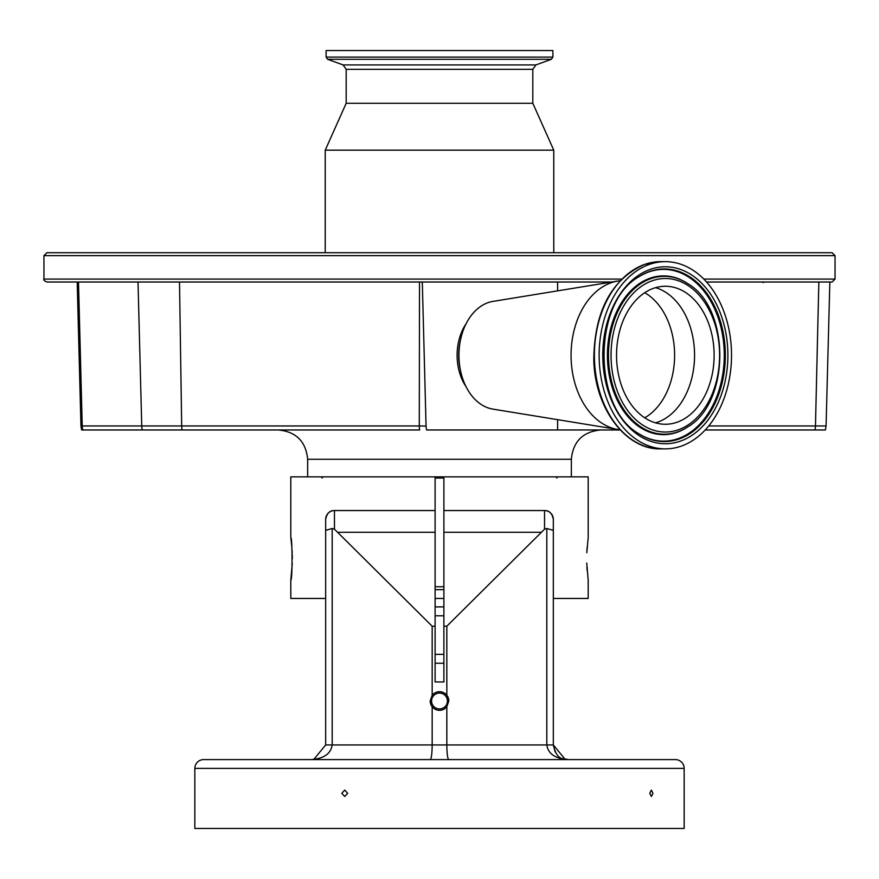 <?xml version="1.0" encoding="UTF-8"?>
<svg xmlns="http://www.w3.org/2000/svg" width="879" height="879" viewBox="0 0 879 879"><rect width="100%" height="100%" fill="white"/><g stroke="black" fill="none" stroke-linecap="round" stroke-linejoin="round"><path stroke-width="1.32" d="M653.91 288.18A69.001 48.795 90 0 0 616.882 363.401A69.001 48.795 90 0 0 665.326 424.26A69.001 48.795 90 0 0 676.753 422.349A69.001 48.795 90 0 0 713.781 347.128A69.001 48.795 90 0 0 665.326 286.257A69.001 48.795 90 0 0 653.91 288.18M552.891 57.102L552.891 50.542L326.109 50.542L326.109 57.102L327.647 59.311L551.353 59.311L552.891 57.102L326.109 57.102M327.647 59.311L343.096 64.925L535.904 64.925L532.817 69.331L532.817 103.282L346.183 103.282L325.23 150.166L325.23 252.712M532.817 103.282L553.77 150.166L325.23 150.166M680.818 446.279A93.613 66.2 90 0 0 731.064 344.227A93.613 66.2 90 0 0 665.326 261.645A93.613 66.2 90 0 0 649.834 264.249A93.613 66.2 90 0 0 599.599 366.301A93.613 66.2 90 0 0 665.326 448.872A93.613 66.2 90 0 0 680.818 446.279M620.058 280.742A74.715 52.828 90 0 0 617.838 281.038A74.715 52.828 90 0 0 611.52 282.62A74.715 52.828 90 0 0 571.163 359.797A74.715 52.828 90 0 0 617.838 429.49A74.715 52.828 90 0 0 620.058 429.776M617.838 281.038L492.888 301.409A54.201 38.324 90 0 0 488.306 302.563A54.201 38.324 90 0 0 458.948 355.259A54.201 38.324 90 0 0 492.888 409.109L617.838 429.49M753.215 252.712L125.785 252.712M43.95 255.646L835.05 255.646L832.116 252.712L46.884 252.712L43.95 255.646L43.95 279.082C43.203 279.797 44.181 280.775 46.884 282.016L611.872 282.016M705.211 429.974L814.877 429.974A14.646 13.075 -90 0 0 815.47 425.963L818.843 282.016L832.116 282.016L706.551 282.016M466.057 386.705A45.411 32.116 -90 0 1 466.057 323.813M612.652 428.644L612.202 429.974L426.667 429.974A11.515 8.142 -90 0 1 426.062 426.062L422.305 282.016M557.594 429.974L557.594 419.668M557.594 290.861L557.594 282.016M426.062 426.062L419.272 425.963L419.525 282.016M82.879 429.974A14.646 14.46 90 0 1 82.219 425.963L80.956 425.963L81.626 429.974L419.668 429.974A14.646 8.526 -90 0 1 419.272 425.963L181.689 425.963L179.503 282.016M612.202 429.974L620.244 429.974M814.877 429.974L825.403 429.974L826.073 425.963L829.842 282.016M586.798 552.726L588.194 537.651L588.194 476.857L290.806 476.857L290.806 537.651C292.454 536.333 292.454 581.448 290.806 580.14L290.806 598.456L325.669 598.456M325.669 744.952L332.185 744.952C330.834 753.786 323.78 758.676 311.023 759.599L313.88 759.324L325.669 744.952L325.669 519.346C326.845 513.336 329.768 510.402 334.459 510.556L435.105 510.556L435.105 476.857M587.139 547.167L586.897 550.847M443.895 476.857L443.895 510.556L544.54 510.556A8.79 8.79 0 0 1 553.33 519.346L553.33 598.456L588.194 598.456L588.194 580.14L586.732 563.021M586.897 567.131L587.128 570.504M290.806 580.14L292.267 563.252M292.322 558.901L292.267 554.748M292.202 552.726L292.114 550.88M291.861 547.101L290.806 537.651M435.105 598.456L443.895 598.456M334.459 510.556A8.79 8.79 0 0 0 325.669 519.346A8.79 8.79 0 0 1 334.459 510.556L334.459 529.191L332.185 528.488L332.185 744.952L432.171 744.952C432.05 753.786 431.413 758.676 430.249 759.599L311.023 759.599M325.669 530.378L332.185 528.488M448.751 759.599C447.587 758.676 446.95 753.786 446.829 744.952L446.829 706.738L448.806 701.002A9.306 9.306 0 0 0 446.829 695.267L446.829 626.211L544.54 529.191L544.54 510.556C549.21 510.391 552.144 513.325 553.33 519.346L553.33 744.952C557.22 762.368 565.087 757.995 567.977 759.599C555.22 758.676 548.166 753.786 546.815 744.952L553.33 744.952L565.12 759.324L553.33 744.952L555.143 752.006M300.299 759.599L269.534 759.599L300.299 759.599M203.631 759.599L675.369 759.599A8.79 8.79 0 0 1 684.159 768.389L684.159 828.457L194.841 828.457L194.841 768.389A8.79 8.79 0 0 1 203.631 759.599M347.688 793.297L344.733 796.495L341.788 793.297L344.733 790.1L347.688 793.297M652.954 793.297L651.372 796.495L649.757 793.297L651.372 790.1L652.954 793.297M435.105 654.361L443.895 654.361M443.895 663.26L435.105 663.26M443.895 615.794L435.105 615.794M435.105 606.895L443.895 606.895M565.12 759.324L566.373 759.511M553.33 530.378L546.815 528.488L546.815 744.952L432.171 744.952L432.171 706.738A9.306 9.306 0 0 0 446.829 706.738M430.194 701.002L432.171 706.738A9.306 9.306 0 0 1 430.194 701.002L432.171 695.267L432.171 626.211L435.105 626.211L435.105 510.556M447.422 701.002A7.922 7.922 0 0 0 439.5 693.081A7.922 7.922 0 0 0 431.578 701.002A7.922 7.922 0 0 0 439.5 708.924A7.922 7.922 0 0 0 447.422 701.002M546.815 528.488L544.54 529.191M448.806 701.002L446.829 695.267A9.306 9.306 0 0 0 432.171 695.267M334.459 529.191L432.171 626.211M325.669 565.494L325.669 523.005M443.895 510.556L443.895 626.211L446.829 626.211M435.105 626.211L435.105 681.961L443.895 681.961L443.895 626.211M443.895 586.732L435.105 586.732M443.895 589.666L435.105 589.666M655.547 422.865A69.001 48.795 90 0 0 657.195 422.349A69.001 48.795 90 0 0 694.553 354.072A69.001 48.795 90 0 0 655.547 287.664M644.714 417.8A67.408 47.664 90 0 0 674.611 355.259A67.408 47.664 90 0 0 644.714 292.718M678.039 429.897A76.77 54.278 90 0 0 718.099 337.294A76.77 54.278 90 0 0 652.625 280.632A76.77 54.278 90 0 0 612.553 373.234A76.77 54.278 90 0 0 678.039 429.897M677.368 432.007A78.934 55.816 90 0 0 687.422 427.106C730.592 402.791 730.592 307.738 687.422 283.423A78.934 55.816 90 0 0 651.24 278.522A78.934 55.816 90 0 0 610.037 373.74A78.934 55.816 90 0 0 677.368 432.007M687.114 283.214A79.374 56.124 90 0 0 686.796 283.016A79.374 56.124 90 0 0 650.405 278.094A79.374 56.124 90 0 0 608.982 373.839A79.374 56.124 90 0 0 676.687 432.435A79.374 56.124 90 0 0 686.796 427.513A79.374 56.124 90 0 0 687.114 427.304M638.714 433.622A85.878 60.717 90 0 0 677.764 438.753A85.878 60.717 90 0 0 722.582 335.163A85.878 60.717 90 0 0 649.339 271.776A85.878 60.717 90 0 0 638.714 276.896M650.02 271.347A86.318 61.036 90 0 0 639.022 276.698C592.424 302.299 592.424 408.23 639.022 433.83A86.318 61.036 90 0 0 678.588 439.181A86.318 61.036 90 0 0 723.648 335.053A86.318 61.036 90 0 0 650.02 271.347M679.972 441.291A88.482 62.563 90 0 0 726.153 334.547A88.482 62.563 90 0 0 650.68 269.238A88.482 62.563 90 0 0 604.499 375.97A88.482 62.563 90 0 0 679.972 441.291M532.817 69.331L346.183 69.331L346.183 103.282M660.579 448.872C625.639 449.905 594.72 408.01 593.786 360.005C594.347 311.221 611.323 279.324 644.725 264.315L660.579 261.645A93.613 66.2 90 0 0 645.087 264.249A93.613 66.2 90 0 0 594.852 366.301A93.613 66.2 90 0 0 660.579 448.872L665.326 448.872M460.255 341.228A45.708 32.314 90 0 0 460.255 369.301M835.05 255.646L835.05 279.082L703.804 279.082M621.673 279.082L43.95 279.082M78.495 282.016L82.219 425.963L141.739 425.963L138.014 282.016M142.398 429.974A14.646 14.46 90 0 1 141.739 425.963L181.689 425.963A14.646 8.526 90 0 0 182.085 429.974M708.716 425.963L826.073 425.963M571.35 476.857L571.35 459.277L307.65 459.277C305.914 441.478 296.146 431.71 278.346 429.974M684.159 768.389L194.841 768.389M443.895 532.267L540.761 532.267M338.239 532.267L435.105 532.267M443.895 478.033L435.105 478.033M763.093 282.664L763.939 282.016M687.422 283.423L686.796 283.016M687.422 427.106L686.796 427.513M535.904 64.925L551.353 59.311M343.096 64.925L346.183 69.331M553.77 150.166L553.77 252.712M660.579 261.645L665.326 261.645M835.05 279.082L832.116 282.016M307.65 459.277L307.65 476.857M322.296 478.033L321.132 476.857M556.704 478.033L557.868 476.857M571.35 459.277C573.086 441.478 582.854 431.71 600.654 429.974M80.956 425.963L77.187 282.016"/></g></svg>
